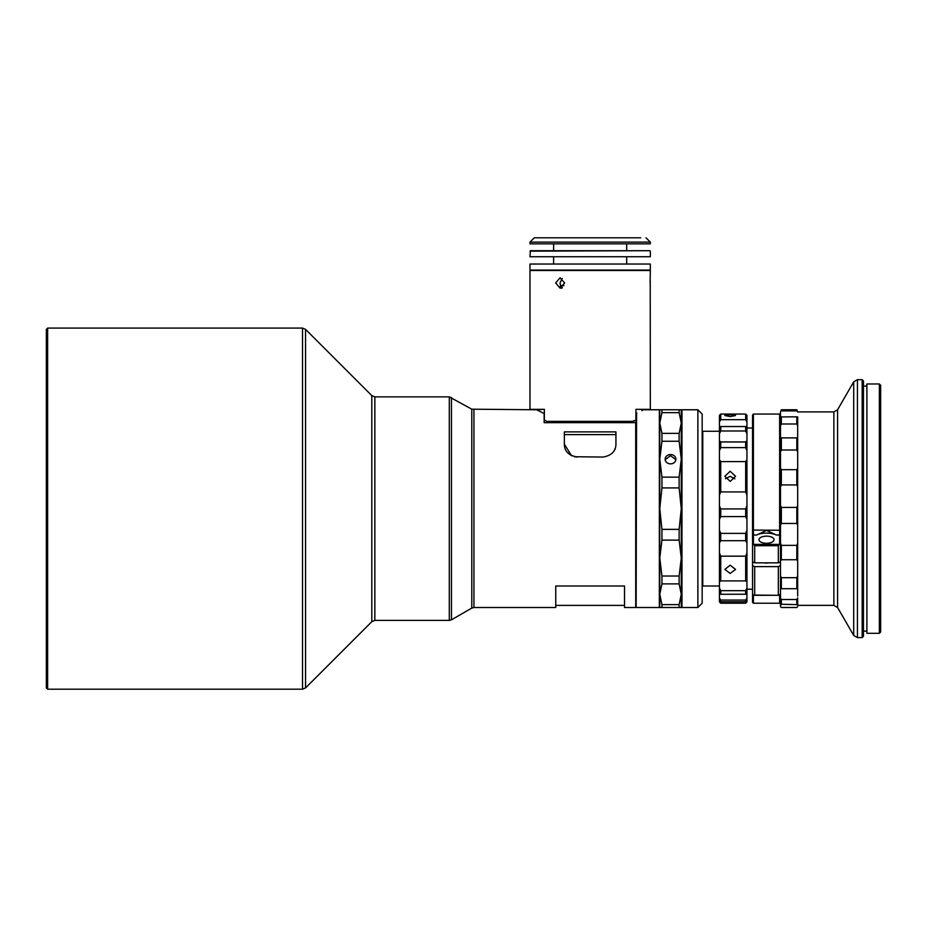 <?xml version="1.0" encoding="UTF-8"?>
<svg xmlns="http://www.w3.org/2000/svg" width="927" height="927" viewBox="0 0 927 927"><rect width="100%" height="100%" fill="white"/><g stroke="black" fill="none" stroke-linecap="round" stroke-linejoin="round"><path stroke-width="1.39" d="M47.636 328.088L47.636 689.19L46.35 687.892L46.35 329.375L47.636 328.088L302.515 328.088L302.515 689.19L47.636 689.19M451.449 397.44L451.449 619.827L471.785 608.089L471.785 409.189L449.294 396.872L374.856 396.872L374.856 620.406L449.294 620.406L449.294 396.872M567.556 452.666L571.704 455.806M574.416 456.733L577.243 457.057C568.715 455.539 564.416 451.24 564.346 444.16L564.346 431.889L615.934 431.889L615.934 444.16C615.887 451.229 611.588 455.528 603.037 457.057L574.416 456.733M614.265 450.51L615.18 448.494M636.142 413.141L635.713 607.509L635.713 422.666L544.149 422.666L544.149 413.141M529.966 270.487L650.325 270.487L529.966 270.487L529.966 409.34L544.358 409.34L544.358 413.141L543.326 413.141C534.543 408.691 534.543 408.691 543.326 413.141L538.413 410.661M471.785 409.189L536.698 409.769L538.297 410.603M636.142 607.081L636.571 413.141M555.69 282.955L560.047 277.799L564.636 282.955L560.047 288.112L555.69 282.955M544.358 413.141L544.358 420.105L546.86 421.368L544.358 420.105M628.83 422.666L635.922 420.105L633.431 421.368L546.86 421.368L551.461 422.666M635.922 420.105L635.922 409.34L650.325 409.34L635.922 409.34L643.593 409.34L641.901 410.649M650.221 279.294L650.325 409.34M650.105 282.955L650.325 270.487M636.965 413.141C645.748 408.703 645.748 408.703 636.965 413.141L635.922 413.141M659.781 594.265L661.936 583.894L679.132 583.894L679.132 576.026L661.936 576.026L659.781 558.077L659.781 607.509L681.275 607.509L681.275 594.265L679.132 604.624L661.936 604.624L659.781 594.265L659.352 607.509L659.352 409.769L643.581 409.769M562.226 278.436L560.012 282.955L560.626 285.632L559.85 287.44L561.044 287.984M649.897 270.058L530.395 270.058M529.966 264.033L650.325 264.033L529.966 264.033L529.966 269.63M650.325 264.033L650.325 269.63M670.534 454.543A5.377 4.658 0 0 0 665.157 459.201A5.377 4.658 0 0 0 670.534 463.859A5.377 4.658 0 0 0 675.899 459.201A5.377 4.658 0 0 0 670.534 454.543M675.864 459.734L670.534 455.678L665.192 459.711M665.157 460.255L665.574 458.471M665.157 607.509L675.899 607.509L665.157 607.509M679.132 583.894L681.275 594.265L681.275 409.769L659.781 409.769L659.781 423.013L661.936 412.642L679.132 412.642L679.132 409.769M529.966 256.733L650.325 256.733L529.966 256.733L530.395 250.707L649.897 250.707L529.966 251.136M681.959 409.769L681.959 607.509L681.959 409.769L697.869 409.769L697.869 607.509L681.959 607.509M697.869 607.509L702.168 603.21L702.168 414.068L697.869 409.769M529.966 243.836L650.325 243.836L529.966 243.836L529.966 242.109L534.265 237.81L640.684 237.81L534.265 237.81M702.77 431.264L702.77 586.015L702.77 431.264L719.445 431.264M719.445 586.015L702.77 586.015M719.445 552.921L719.445 543.06L720.731 540.708L745.667 540.708L745.667 533.384L720.731 533.384L719.445 530.163L719.445 581.797L720.731 580.893L720.731 556.165L719.445 552.921L719.445 594.277L745.667 594.23L745.667 590.684L720.731 590.684L719.445 588.042M746.953 519.444L746.953 505.933L745.667 508.923L720.731 508.923L719.445 505.933L719.445 519.444L720.731 516.594L745.667 516.594L746.953 519.444L746.953 530.163L745.667 533.384M719.445 519.444L719.445 530.163M745.667 491.924L745.667 461.6L720.731 461.6L719.445 459.676L719.445 495.088L720.731 491.924L745.667 491.924L746.953 495.088L746.953 505.933M719.445 495.088L719.445 505.933M745.667 516.594L745.667 508.923M752.55 428.031L746.953 428.031L746.953 433.801L746.953 426.536L719.445 426.536L719.445 433.801L720.731 430.997L745.667 430.997L745.667 426.872M730.198 573.442L724.821 569.421L730.198 565.203L735.563 569.421L730.198 573.442M734.81 478.877L730.198 476.327L725.493 478.749M730.198 481.391L724.821 476.281L730.198 471.287L735.563 476.281L730.198 481.391M730.198 416.582L724.821 415.505L730.198 414.717L735.563 415.505L730.198 416.582M764.323 562.851A5.377 2.549 0 0 0 766.513 563.071A5.377 2.549 0 0 0 768.715 562.851M766.513 543.28A7.52 3.569 180 0 1 758.993 539.711A7.52 3.569 180 0 1 766.513 536.142A7.52 3.569 180 0 1 774.045 539.711A7.52 3.569 180 0 1 766.513 543.28M756.629 535.03A13.975 6.628 180 0 1 766.513 533.083A13.975 6.628 180 0 1 776.409 535.03L766.513 530.429L756.629 535.03L753.408 535.03L753.408 414.068L752.55 414.925L752.55 561.832L754.694 562.851L778.344 562.851L778.344 545.713L754.694 545.713L753.408 544.276L752.55 544.694M778.344 562.851L780.488 561.832L780.488 565.609L778.344 566.629L754.694 566.629L752.55 565.609L752.55 602.353L753.408 603.21L753.408 595.064L779.155 595.308L780.488 594.022L780.488 565.609L780.488 604.242L796.826 604.624L797.683 604.242L797.683 597.927L796.826 599.514L796.826 604.624M752.55 530.059L779.63 530.256L779.63 535.03L776.409 535.03M780.488 530.059L779.63 530.256L779.63 414.068L753.408 414.068M753.408 603.21L779.63 603.21L779.63 595.064M796.826 523.454L796.826 507.428L781.345 507.428L781.345 523.454L796.826 523.454L797.683 525.273L797.683 505.47L796.826 507.428M781.345 607.498L796.826 607.498L797.683 606.594L796.826 607.509L781.345 607.509L780.488 606.594L781.345 607.509M796.826 469.688L781.345 469.688L780.488 468.228L780.488 487.046L781.345 484.925L796.826 484.925L797.683 487.046L797.683 468.228L796.826 469.688L796.826 484.925M781.345 484.925L781.345 469.688M781.345 449.989L796.826 449.989L797.683 452.098L797.683 437.127L796.826 437.88L781.345 437.88L780.488 437.127L780.488 452.098L781.345 449.989L781.345 437.88M796.826 437.88L796.826 449.989M781.345 423.998L796.826 423.998L797.683 425.771L797.683 416.918L796.826 416.837L780.488 416.918L780.488 425.771L781.345 423.998L781.345 416.837M796.826 416.837L796.826 423.998M781.345 409.769L780.488 412.052L781.345 409.769L796.826 409.769L797.683 412.052L796.826 409.769M781.345 410.881L796.826 410.881M796.826 599.514L781.345 599.514L780.488 597.927M781.345 604.624L781.345 599.514M781.345 507.428L780.488 505.47L780.488 525.273L781.345 523.454M780.488 604.242L780.488 606.594M780.488 560.974L781.345 559.734L796.826 559.734L796.826 545.354L781.345 545.354L780.488 543.199M796.826 559.734L797.683 560.974L797.683 543.199L796.826 545.354M780.488 487.046L780.488 505.47M780.488 452.098L780.488 468.228M780.488 425.771L780.488 437.127M780.488 412.052L780.488 416.918M780.488 588.703L797.683 588.703L797.683 575.667L796.826 577.695L781.345 577.695L780.488 575.667M796.826 588.239L796.826 577.695M780.488 561.832L780.488 525.273M781.345 559.734L781.345 545.354M781.345 588.239L781.345 577.695M780.488 544.694L779.63 544.276L778.344 545.713M779.63 544.276L779.63 535.03L780.488 535.783M752.55 535.783L753.408 535.03L753.408 544.276M753.639 544.392L779.398 544.392M779.155 595.308L753.883 595.308M778.344 594.775L778.344 566.629M752.55 594.022L753.408 595.064M754.694 566.629L754.694 594.775M754.694 545.713L754.694 562.851M752.55 565.609L752.55 561.832M745.667 540.708L746.953 543.06L746.953 581.797L746.953 552.921L745.667 556.165L720.731 556.165M745.667 603.21L746.953 601.878L745.667 603.21L720.731 603.21L719.445 601.878L720.731 603.21M720.731 601.727L745.667 601.727L745.667 600.059L720.731 600.059L719.445 598.008L719.445 600.928L720.731 601.727L720.731 600.059M745.667 601.727L746.953 600.928L746.953 598.008L745.667 600.059M746.953 598.008L746.953 594.277L745.667 594.23L746.953 594.277L746.953 588.042L745.667 590.684M720.731 580.893L745.667 580.893L745.667 556.165M745.667 580.893L746.953 581.797L746.953 588.042M746.953 543.06L746.953 530.163M746.953 495.088L746.953 459.676L745.667 461.6M720.731 447.625L745.667 447.625L745.667 441.959L720.731 441.959L719.445 440.8L719.445 450.765L720.731 447.625L720.731 441.959M745.667 447.625L746.953 450.765L746.953 440.8L745.667 441.959M745.667 430.997L746.953 433.801L746.953 440.8M745.667 419.664L746.953 421.936L746.953 415.354L745.667 414.068L720.731 414.068L719.445 415.354L719.445 421.936L720.731 419.664L745.667 419.664L745.667 414.068M720.731 419.664L720.731 414.068M720.731 430.997L720.731 426.872M720.731 491.924L720.731 461.6M720.731 516.594L720.731 508.923M720.731 540.708L720.731 533.384M719.445 598.008L719.445 594.277L720.731 594.23L720.731 590.684M746.953 421.936L746.953 426.536M746.953 450.765L746.953 459.676M746.953 600.928L746.953 601.878M719.445 421.936L719.445 426.536M719.445 433.801L719.445 440.8M719.445 450.765L719.445 459.676M719.445 600.928L719.445 601.878M679.132 412.642L681.275 423.013L679.132 433.373L661.936 433.373L659.781 423.013L659.781 459.201L661.936 441.252L679.132 441.252L679.132 433.373M679.132 441.252L681.275 459.201L679.132 477.15L661.936 477.15L659.781 459.201L659.781 508.633L661.936 487.915L679.132 487.915L679.132 477.15M679.132 487.915L681.275 508.633L679.132 529.363L661.936 529.363L659.781 508.633L659.781 558.077L661.936 540.117L679.132 540.117L679.132 529.363M679.132 540.117L681.275 558.077L679.132 576.026M679.132 607.509L679.132 604.624M661.936 607.509L661.936 604.624M661.936 412.642L661.936 409.769M661.936 441.252L661.936 433.373M661.936 487.915L661.936 477.15M661.936 540.117L661.936 529.363M661.936 583.894L661.936 576.026M562.283 287.44L559.85 287.44M560.626 285.632L563.952 285.632M659.781 423.013L659.352 409.769M536.698 409.769L544.358 409.34L529.966 409.34M564.346 444.16L571.542 455.725M615.934 434.624L564.346 434.624M473.94 409.769L473.94 607.509L555.748 607.509L555.748 586.015L624.531 586.015L624.531 607.509L635.713 607.509M879.364 383.975L880.65 385.261L880.65 632.017L879.364 633.303L879.364 383.975L866.896 383.975L866.896 633.303L879.364 633.303M862.168 379.676L863.454 380.962L863.454 636.316L862.168 637.602L862.168 379.676L857.44 379.676L853.709 381.82L853.709 635.447L857.44 637.602L857.44 379.676M797.683 596.107L797.683 588.703M797.683 575.667L797.683 560.974M797.683 543.199L797.683 525.273M797.683 505.47L797.683 487.046M797.683 468.228L797.683 452.098M797.683 437.127L797.683 425.771M853.709 381.82L837.579 409.769L837.579 607.509L833.86 605.354L797.683 605.354L797.683 604.242M374.856 620.406L371.808 621.669L371.808 395.609L305.551 329.352L302.515 328.088M371.808 621.669L305.551 687.927L305.551 329.352M650.325 243.836L650.325 242.109L529.966 242.109M833.86 605.354L833.86 411.912L797.683 411.912M659.352 607.509L636.571 607.509M560.047 288.112L562.029 288.112M626.687 257.161L626.687 263.604M650.325 251.136L650.325 256.733M626.687 244.264L626.687 250.707M780.488 414.925L779.63 414.068M780.488 602.353L779.63 603.21M746.953 589.236L752.55 589.236M650.325 242.109L646.026 237.81M553.604 244.264L553.604 250.707M553.604 257.161L553.604 263.604M624.531 605.401L555.748 605.401M471.785 608.089L473.94 607.509M451.449 619.827L449.294 620.406M371.808 395.609L374.856 396.872M305.551 687.927L302.515 689.19M866.896 386.119L863.454 386.119M866.896 631.148L863.454 631.148M862.168 637.602L857.44 637.602M837.579 607.509L853.709 635.447M837.579 409.769L833.86 411.912"/></g></svg>
